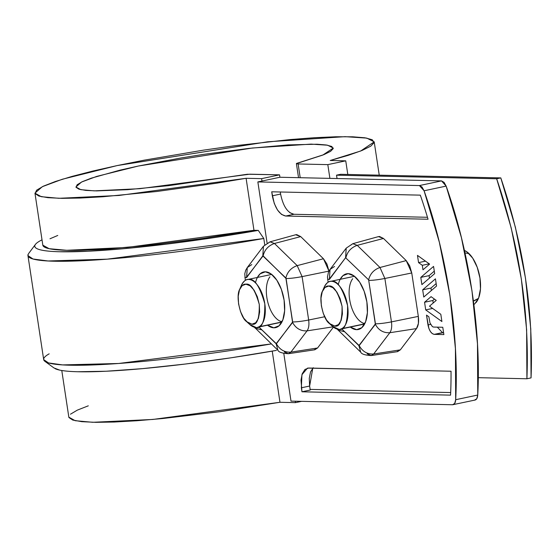 <?xml version="1.0" encoding="UTF-8"?>
<svg xmlns="http://www.w3.org/2000/svg" width="559" height="559" viewBox="0 0 559 559"><rect width="100%" height="100%" fill="white"/><g stroke="black" fill="none" stroke-linecap="round" stroke-linejoin="round"><path stroke-width="0.84" d="M531.05 377.891L530.764 328.902L525.481 278.109L515.384 227.213L500.801 177.902L340.662 174.296L500.801 177.902L496.665 178.775L336.525 175.17L340.662 174.296L336.525 175.17L496.665 178.775L500.801 177.902C523.559 244.849 533.642 311.517 531.05 377.891L526.913 378.771L526.627 329.775L521.344 278.99L511.247 228.093L496.665 178.775C519.423 245.729 529.506 312.39 526.913 378.771L478.252 377.674L526.913 378.771L531.05 377.891M450.687 392.558L310.14 389.392L450.687 392.558M476.009 302.608A28.46 14.199 78 0 0 479.245 274.245A28.46 14.199 78 0 0 464.431 250.446L467.1 251.99L472.718 258.16L477.232 267.314L479.957 278.054L480.474 288.744L478.707 297.758L474.926 303.726L473.885 304.515M333.234 148.051L327.609 145.207L311.097 144.11L252.291 148.023L138.359 166.023L96.728 176.399L81.523 182.045L75.926 186.992L80.748 189.655L94.157 190.864L139.911 188.683L249.859 174.184L279.549 174.848L279.912 177.252L279.549 174.848L261.626 178.642L261.989 181.046L261.626 178.642L246.1 178.293L118.962 195.461L58.884 198.298L41.289 196.698L34.958 193.162L42.33 186.678L62.37 179.236L117.271 165.548L267.586 141.804L345.064 136.662L366.802 138.108L374.202 141.86L360.66 151.021L330.222 160.489L345.741 160.838L327.819 164.632L298.122 163.962L296.466 163.445L323.885 154.64L330.537 151.377L333.199 148.631L331.787 146.479L326.344 144.991L317.044 144.222L288.164 144.893L248.769 148.408L203.818 154.326L181.018 157.966L138.359 166.023L119.85 170.188L91.383 178.132L82.334 181.661L77.149 184.743L76.01 187.272L78.945 189.187L85.855 190.402L96.532 190.898L127.704 189.676L168.545 185.672L247.378 174.247L279.549 174.848L261.626 178.642L246.1 178.293L216.319 183.247L156.597 191.506L102.891 196.761L80.454 198.04L61.937 198.347L47.934 197.683L38.878 196.069L35.063 193.547L36.601 190.2L43.448 186.14L55.39 181.493L72.048 176.399L92.892 171.033L117.271 165.548L144.404 160.126L203.462 150.147L233.522 145.906L289.967 139.582L314.577 137.703L335.707 136.766L352.694 136.801L364.999 137.8L372.231 139.743L374.174 142.566L370.75 146.172L362.071 150.455L348.418 155.283L330.222 160.489L345.741 160.838L327.819 164.632L329.894 178.377L327.819 164.632L298.122 163.962L300.204 177.706L298.122 163.962L296.403 163.598L322.85 155.046L333.241 148.093M61.776 370.498L68.834 417.154L75.165 420.696L92.759 422.29L152.838 419.453L279.975 402.284L272.24 351.122L279.975 402.284L295.501 402.634L301.574 401.348L295.501 402.634L279.975 402.284L220.043 411.69L162.417 418.558L136.766 420.752L114.329 422.031L95.813 422.338L81.81 421.675L72.754 420.061L68.939 417.538M70.476 414.198L77.324 410.131L88.294 405.82M345.741 160.838L347.803 174.457L345.741 160.838M295.501 402.634L295.285 401.208L295.501 402.634M246.1 178.293L253.968 230.294L258.279 230.392L263.785 238.49L264.749 244.821L263.785 238.49L107.314 259.159L48.067 260.983L33.037 259.013L27.95 255.596L28.271 254.079A187.817 18.978 -8.6 0 0 263.785 238.49L258.279 230.392L253.968 230.294L246.1 178.293M34.958 193.162L42.819 245.163L49.157 248.699L66.752 250.292L126.83 247.455L253.968 230.294L203.259 238.393L153.376 244.786L108.823 248.895C95.226 249.852 83.487 250.334 73.62 250.362C63.747 250.383 56.186 249.95 50.932 249.041C45.677 248.14 42.973 246.812 42.812 245.059M49.164 353.833A187.817 18.978 171.4 0 0 45.915 361.946A187.817 18.978 171.4 0 0 271.381 343.918L118.585 363.49L62.594 364.908L48.479 362.924L43.679 359.591L27.95 255.596M49.989 238.777L57.766 235.458M40.031 240.873A102.465 10.355 171.4 0 1 42.023 239.86L40.031 240.873C36.293 242.983 34.546 244.814 34.784 246.379C35.014 247.937 37.229 249.174 41.429 250.083C45.621 250.998 51.652 251.55 59.52 251.746L87.861 251.25L124.538 248.622L167.099 244.052L212.699 237.834L258.279 230.392A179.684 18.161 171.4 0 1 35.091 244.94M53.964 367.941L59.575 370.079C63.768 370.994 69.798 371.546 77.673 371.742L106.007 371.246L142.685 368.619L185.246 364.049L230.846 357.83L276.425 350.388A179.684 18.161 -8.6 0 1 55.082 368.633M337.035 178.538L336.525 175.17L337.035 178.538M452.594 404.751C454.397 404.604 455.431 402.927 455.683 399.706L455.417 348.536L449.918 295.466L439.353 242.285L424.085 190.773L422.003 187.013L419.446 185.56L257.853 181.92L267.097 243.053L257.853 181.92L419.446 185.56L441.512 180.885L444.07 182.346L446.152 186.105L461.413 237.61L471.978 290.792L477.484 343.862L477.749 395.038L476.792 398.728L474.661 400.076C476.464 399.937 477.491 398.253 477.749 395.038L455.683 399.706C459.177 335.107 447.207 255.973 424.085 190.773L419.446 185.56L441.512 180.885L279.912 177.252L257.853 181.92L279.912 177.252L441.512 180.885L446.152 186.105L424.085 190.773L446.152 186.105C469.274 251.305 481.243 330.432 477.749 395.038L455.683 399.706L454.726 403.395L452.594 404.751L291.001 401.11L452.594 404.751L475.136 400.034M283.804 353.519L291.001 401.11L283.804 353.519M422.981 269.801L422.304 265.308L418.565 262.618L417.468 255.386L429.605 264.107L422.981 269.801L422.304 265.308L418.565 262.618L417.468 255.386L429.605 264.107L422.981 269.801M435.447 278.836L436.537 286.068L423.771 297.053L422.674 289.821L435.447 278.836L436.537 286.068L423.771 297.053L422.674 289.821L435.447 278.836M307.499 368.136L301.93 374.684L301.357 387.792L309.637 386.038L301.357 387.792L301.965 391.789L310.238 390.042L309.637 386.038L310.238 390.042L301.965 391.789L450.575 395.136A286.257 142.825 78 0 0 451.036 371.232A286.257 142.825 78 0 1 450.575 395.136L301.965 391.789L300.994 380.155L302.251 373.719L304.955 369.457L308.68 368.025L451.036 371.232L307.646 368.101M378.268 236.674L379.533 236.485L383.488 238.462L406.225 260.613L409.698 265.86L411.752 272.974L418.321 316.387L418.405 323.458L416.504 328.587L400.335 349.857L396.953 351.674M333.423 327.127L317.561 347.991L314.179 349.808M295.487 234.808L296.759 234.619L300.714 236.604L323.451 258.747L326.917 264.002L328.971 271.108L302.098 276.607L308.666 320.021L324.674 316.75L308.666 320.021C309.295 324.772 308.764 328.385 307.059 330.858L333.73 326.722L307.059 330.858L290.89 352.128L288.444 353.707L284.37 351.981M420.326 195.147A286.257 142.825 78 0 1 428.047 219.233L285.698 216.033L281.505 214.418L277.495 210.009L274.266 203.469L271.716 191.8L420.326 195.147L271.716 191.8L272.324 195.797L280.597 194.05L280.29 191.996L280.597 194.05L272.324 195.797C274.804 207.878 279.262 214.621 285.698 216.033L428.047 219.233A286.257 142.825 78 0 0 420.326 195.147M437.32 327.148L442.504 332.619L443.587 332.64L434.231 334.373C431.227 333.709 429.144 330.565 427.984 324.926L430.591 324.374L427.984 324.926L426.503 315.101L428.858 316.792L429.99 322.955L432.338 326.582L433.463 327.057L442.77 327.274L443.881 334.589L434.231 334.373L432.275 333.618L430.402 331.557L428.893 328.503L426.503 315.101L428.858 316.792L429.99 322.955L432.338 326.582L433.463 327.057L442.77 327.274L443.881 334.589L434.231 334.373L442.49 332.619M429.501 306.171L440.813 314.298L441.903 321.53L425.713 309.903L424.56 302.258L431.066 296.661L436.244 300.379L429.501 306.171L440.813 314.298L441.903 321.53L425.713 309.903L424.56 302.258L431.066 296.661L436.244 300.379L429.501 306.171M434.657 273.63L421.891 284.615L420.794 277.383L433.567 266.405L434.657 273.63L421.891 284.615L420.794 277.383L433.567 266.405L434.657 273.63M312.802 368.115L309.637 386.038L309.267 378.408L310.524 371.966L313.229 367.71M280.604 194.106L280.597 194.05C283.078 206.124 287.536 212.867 293.971 214.279L285.698 216.033L293.971 214.279L427.467 217.283L293.971 214.279L289.779 212.672M431.324 290.554L430.954 288.067L436.167 283.581L430.954 288.067L422.674 289.821L430.954 288.067L431.324 290.554M433.211 302.992L432.834 300.504L434.462 299.1L432.834 300.504L424.56 302.258L432.834 300.504L433.211 302.992M429.067 275.636L434.287 271.15L429.067 275.636L420.794 277.383L429.067 275.636L429.445 278.116L429.067 275.636M333.73 326.722L317.561 347.991L314.808 349.773L288.444 353.707L290.89 352.128L317.561 347.991L290.89 352.128L307.059 330.858C300.7 331.214 295.879 328.426 292.588 322.487L276.104 343.75L277.935 350.297L276.104 343.75L258.915 327.008L276.419 343.757L292.664 321.956L285.859 278.012L262.807 255.854L246.561 277.655L244.842 277.285L246.561 277.655L247.274 267.551L251.774 264.603M257.399 277.453L260.159 273.812L265.378 271.807L271.248 274.064L276.866 280.241L281.38 289.394L284.098 300.134L284.615 310.818L282.854 319.832L279.067 325.799L273.847 327.805L267.509 325.191A28.46 14.199 78 0 0 276.286 327.441A28.46 14.199 78 0 0 283.679 297.702A28.46 14.199 78 0 0 265.378 271.807A28.46 14.199 78 0 0 255.463 282.833M337.091 329.062L360.709 352.156C361.533 354.078 365.041 355.217 371.218 355.566L373.664 353.987L371.218 355.566L397.582 351.632L400.335 349.857L416.504 328.587C418.425 325.799 419.026 321.732 418.321 316.387L391.447 321.886C384.955 323.137 379.624 323.78 375.445 323.822C379.624 323.78 384.955 323.137 391.447 321.886C392.076 326.631 391.538 330.243 389.84 332.717L416.504 328.587L389.84 332.717C383.481 333.08 378.653 330.285 375.369 324.346L368.64 279.87C370.107 273.77 373.887 269.641 379.973 267.488L357.236 245.345L383.488 238.462L406.225 260.613L411.752 272.974L418.321 316.387L391.447 321.886L384.878 278.473C378.387 279.717 373.056 280.366 368.877 280.408C373.056 280.366 378.387 279.717 384.878 278.473L411.752 272.974L384.878 278.473L379.973 267.488L406.225 260.613L379.973 267.488L384.878 278.473L391.447 321.886C392.076 326.631 391.538 330.243 389.84 332.717L373.664 353.987L400.335 349.857L373.664 353.987L389.84 332.717C383.481 333.08 378.653 330.285 375.369 324.346L358.878 345.609L360.709 352.156L358.878 345.609L341.696 328.874L359.199 345.616L375.445 323.822L368.64 279.87L345.588 257.72L329.342 279.514L327.623 279.151L329.342 279.514L330.048 269.417L334.548 266.468M340.179 279.318L342.933 275.678L348.159 273.665L354.022 275.922L359.64 282.099L364.154 291.253L366.879 301.993L367.396 312.684L365.628 321.698L361.848 327.658L356.628 329.67L350.29 327.05A28.46 14.199 78 0 0 359.067 329.3A28.46 14.199 78 0 0 366.452 299.568A28.46 14.199 78 0 0 348.159 273.665A28.46 14.199 78 0 0 338.244 284.692M350.717 245.198L352.785 243.696L378.485 236.611L383.488 238.462L357.236 245.345L379.973 267.488C373.887 269.641 370.107 273.77 368.64 279.87L345.588 257.72L346.217 248.147L345.588 257.72L329.419 278.99L330.048 269.417L328.475 272.135L327.469 276.929L328.091 282.26M352.785 243.696L357.236 245.345C351.15 247.497 347.37 251.62 345.902 257.727C347.37 251.62 351.15 247.497 357.236 245.345L352.785 243.696L346.217 248.147L330.048 269.417M371.218 355.566L367.151 353.84M373.664 353.987C367.305 354.35 362.484 351.555 359.199 345.616C362.484 351.555 367.305 354.35 373.664 353.987M337.971 330.013L344.414 331.697M267.943 243.333L270.011 241.837L274.455 243.479L297.192 265.623C291.106 267.775 287.326 271.905 285.859 278.012C287.326 271.905 291.106 267.775 297.192 265.623L274.455 243.479C268.369 245.632 264.596 249.761 263.128 255.861L286.103 278.543L292.588 322.487C295.879 328.426 300.7 331.214 307.059 330.858C308.764 328.385 309.295 324.772 308.666 320.021L302.098 276.607C295.613 277.858 290.275 278.501 286.103 278.543C290.275 278.501 295.613 277.858 302.098 276.607L297.192 265.623L323.451 258.747L297.192 265.623L302.098 276.607L328.971 271.108M245.31 280.401L244.779 273.784L245.701 270.27L247.274 267.551L246.638 277.124L263.128 255.861C264.596 249.761 268.369 245.632 274.455 243.479L270.011 241.837L295.704 234.752L300.714 236.604L274.455 243.479L300.714 236.604L323.451 258.747L328.971 271.094M290.89 352.128C284.531 352.484 279.71 349.696 276.419 343.757C279.71 349.696 284.531 352.484 290.89 352.128M292.664 321.956C296.843 321.914 302.174 321.271 308.666 320.021C302.174 321.271 296.843 321.914 292.664 321.956M288.444 353.707C282.26 353.351 278.759 352.212 277.935 350.297L254.429 327.232L255.197 328.154L261.633 329.838M262.807 255.854L263.443 246.281L262.807 255.854M432.645 308.435L425.713 309.903L432.645 308.435M429.235 263.841L422.304 265.308L429.235 263.841M425.49 261.151L418.565 262.618L425.49 261.151M364.838 323.549A24.4 12.172 78 0 1 350.772 304.788A24.4 12.172 78 0 1 352.694 278.703M282.057 321.691A24.4 12.172 78 0 1 267.992 302.922A24.4 12.172 78 0 1 269.913 276.838M468.987 253.59L464.976 252.913L468.98 253.583M473.431 300.987L478.469 298.373L474.479 300.763M338.782 329.314A24.4 12.172 78 0 1 330.886 324.681M323.409 289.338A24.4 12.172 78 0 1 329.433 281.631M322.55 290.994C324.562 287.291 326.603 285.642 328.685 286.047L332.871 287.661L336.881 292.071L340.11 298.611L342.052 306.276L342.422 313.913L341.165 320.356L338.461 324.611L334.729 326.044L330.544 324.437L326.526 320.021L323.305 313.487L321.362 305.815L320.992 298.178L322.25 291.742L324.954 287.48L328.685 286.047C333.402 285.02 337.86 291.763 342.052 306.276C342.234 320.705 339.795 327.294 334.729 326.044L329.433 323.521C323.382 319.839 318.092 298.471 322.55 290.994L324.164 287.256C326.575 282.812 329.027 280.828 331.522 281.317A24.4 12.172 78 0 1 347.209 303.516A24.4 12.172 78 0 1 340.871 329.006M341.563 328.727L364.699 323.829M331.522 281.317C337.189 280.087 342.534 288.178 347.572 305.598C347.789 322.906 344.861 330.809 338.782 329.314L332.43 326.281L329.433 323.521M256.008 327.455A24.4 12.172 78 0 1 248.105 322.816M240.629 287.473A24.4 12.172 78 0 1 246.659 279.766M239.769 289.129C241.781 285.425 243.829 283.776 245.904 284.182L250.097 285.796L254.107 290.205L257.329 296.745L259.278 304.417L259.649 312.055L258.384 318.49L255.68 322.753L251.955 324.185L247.763 322.571L243.752 318.162L240.524 311.622L238.581 303.949L238.211 296.319L239.476 289.876L242.173 285.621L245.904 284.182C250.621 283.161 255.079 289.904 259.278 304.417C259.46 318.84 257.014 325.429 251.955 324.185L246.659 321.656C240.608 317.973 235.318 296.605 239.769 289.129L241.39 285.39C243.801 280.946 246.253 278.969 248.748 279.458A24.4 12.172 78 0 1 264.428 301.65A24.4 12.172 78 0 1 258.097 327.141M258.782 326.868L281.925 321.97M248.748 279.458C254.408 278.221 259.76 286.313 264.791 303.733C265.008 321.041 262.08 328.951 256.008 327.455L249.649 324.423L246.659 321.656M374.209 141.902L379.24 175.163M35.427 244.416L28.621 253.541M44.93 361.352L54.125 368.06M296.403 163.598L298.534 177.671M254.317 327.204L255.197 328.154M270.011 241.837L263.443 246.281L247.274 267.551M364.601 324.024L340.207 329.188M354.497 276.286L330.103 281.45M281.82 322.159L257.426 327.322M271.716 274.42L247.323 279.584"/></g></svg>
